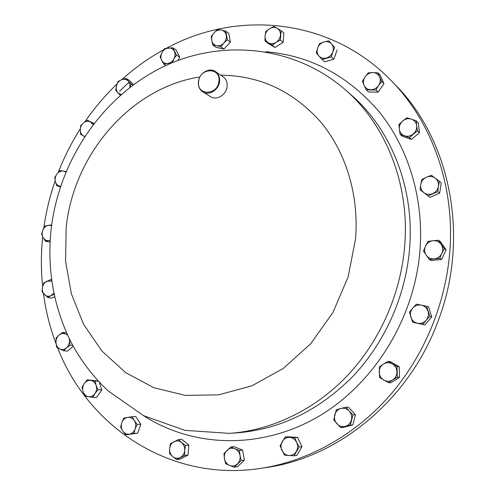 <?xml version="1.0" encoding="UTF-8"?>
<svg xmlns="http://www.w3.org/2000/svg" width="495" height="495" viewBox="0 0 495 495"><rect width="100%" height="100%" fill="white"/><g stroke="black" fill="none" stroke-linecap="round" stroke-linejoin="round"><path stroke-width="0.74" d="M43.715 228.393C45.985 212.169 49.803 196.298 55.18 180.786M58.237 172.47C64.177 157.156 71.54 142.585 80.32 128.768M84.818 121.949C94.291 108.12 105.039 95.455 117.067 83.964M121.671 79.695C134.628 68.001 148.679 57.989 163.814 49.661M166.537 48.194C237.297 9.64 330.691 17.913 391.316 80.747C431.894 121.968 455.023 185.91 449.794 251.59C445.611 304.772 423.417 357.31 388.717 396.736C353.789 435.965 307.587 461.142 261.137 468.32C170.478 482.545 88.005 426.832 57.587 347.725M198.384 81.873C198.953 73.297 209.267 67.029 215.43 71.596C218.481 73.829 219.854 77.084 219.557 81.353C218.994 89.83 208.958 96.067 202.802 91.847C199.541 89.632 198.068 86.309 198.384 81.873M215.43 71.596L223.047 76.744C226.06 78.953 227.422 82.158 227.131 86.365C226.586 94.712 216.68 100.832 210.598 96.667L202.802 91.847M218.92 81.223C220.807 66.905 199.51 67.592 198.588 81.731C196.577 95.912 217.918 95.547 218.92 81.223M261.137 468.32L266.527 467.503C338.667 457.473 409.421 399.607 438.162 320.865C470.312 237.247 450.233 139.528 395.115 84.651L391.316 80.747M129.047 82.25L119.573 91.16M58.93 335.146C61.089 333.401 63.329 333.061 65.656 334.131L62.574 332.393L58.93 335.146L56.127 337.974L55.966 342.509C55.886 339.508 56.876 337.052 58.93 335.146M59.709 348.907C57.469 347.626 56.22 345.491 55.966 342.509L56.634 347.131L59.709 348.907L63.62 350.751L66.454 347.929C64.282 349.668 62.03 349.996 59.709 348.907M72.771 345.399L70.117 345.164L66.454 347.929C68.527 346.017 69.523 343.549 69.436 340.523L69.399 338.858M121.832 422.6C122.97 419.698 124.882 417.959 127.574 417.396C130.29 417.05 132.518 418.096 134.256 420.527L132.103 416.685L123.83 418.083L121.832 422.6L120.607 427.098L122.729 430.947C121.164 428.373 120.867 425.589 121.832 422.6M129.399 434.127C126.671 434.455 124.449 433.397 122.729 430.947L125.637 434.777L133.941 433.434L135.178 428.918C134.027 431.844 132.103 433.577 129.399 434.127M135.178 428.918C136.15 425.904 135.847 423.107 134.256 420.527L137.183 424.357L135.178 428.918M226.252 35.232C226.679 38.103 225.869 40.714 223.814 43.065C221.63 45.274 219.205 46.146 216.538 45.682L220.888 46.784L223.814 43.065L227.372 39.81L225.757 31.142L221.401 30.065C224.006 30.709 225.621 32.435 226.252 35.232M214.156 32.713C216.321 30.511 218.734 29.626 221.401 30.065L217.695 29.477L214.156 32.713L211.266 36.426L211.73 40.503C211.309 37.645 212.114 35.052 214.156 32.713M211.73 40.503C212.343 43.294 213.945 45.02 216.538 45.682L212.844 45.057L211.73 40.503M383.78 380.073C380.909 378.267 379.38 375.618 379.195 372.141C379.238 368.664 380.655 365.972 383.439 364.066L379.325 366.844L379.541 377.493L388.507 382.697L392.671 379.937C389.732 381.626 386.768 381.67 383.78 380.073M396.953 371.813C396.916 375.321 395.486 378.032 392.671 379.937L397.306 377.196L397.058 366.479L392.312 363.875C395.202 365.663 396.749 368.311 396.953 371.813M392.312 363.875C389.305 362.303 386.354 362.365 383.439 364.066L388.043 361.338L392.312 363.875M129.783 87.485L131.144 83.94L125.767 78.352L121.541 79.745L118.064 81.545L116.517 85.722L115.712 90.3L118.002 92.905C116.325 90.993 115.83 88.599 116.517 85.722C117.371 82.875 119.048 80.883 121.541 79.745C124.078 78.792 126.256 79.188 128.087 80.933C129.641 82.665 130.197 84.855 129.74 87.522M120.359 95.263L118.002 92.905L121.151 94.57M281.958 450.5C280.603 447.387 280.714 444.374 282.286 441.46C284.037 438.663 286.475 437.302 289.6 437.363L285.126 437.06L280.046 445.797L284.476 455.146L288.956 455.505C285.832 455.171 283.499 453.507 281.958 450.5M296.319 451.428C294.55 454.237 292.093 455.592 288.956 455.505L294.049 455.784L299.178 446.991L296.635 442.332C298.009 445.45 297.903 448.482 296.319 451.428M296.635 442.332C295.063 439.319 292.718 437.667 289.6 437.363L294.686 437.623L296.635 442.332M434.338 258.866C430.916 259.12 428.2 257.889 426.189 255.185C424.37 252.345 424.147 249.325 425.508 246.133L423.466 251.058L429.326 259.541L439.764 258.402L441.837 253.446C440.247 256.565 437.741 258.371 434.338 258.866M441.132 244.344C442.982 247.191 443.217 250.229 441.837 253.446L444.306 248.707L438.366 240.23L432.952 240.712C436.367 240.434 439.09 241.647 441.132 244.344M432.952 240.712C429.567 241.226 427.086 243.033 425.508 246.133L427.965 241.436L432.952 240.712M51.697 280.356L51.016 279.514L43.752 282.911L42.496 287.31L42.081 291.852L47.675 297.458L50.911 295.707C48.491 296.709 46.344 296.338 44.451 294.581C42.688 292.669 42.032 290.243 42.496 287.31C43.127 284.402 44.612 282.342 46.963 281.141L51.796 281.08M54.134 294.395L50.911 295.707L53.881 293.17M66.07 171.536L60.143 170.552L57.049 173.875L54.772 177.476L55.322 181.442L56.69 185.687L59.938 186.213C57.569 185.681 56.028 184.09 55.322 181.442C54.778 178.72 55.353 176.201 57.049 173.875C58.868 171.672 60.984 170.726 63.403 171.041L65.829 172.13M60.563 186.324L59.938 186.213L60.576 186.287M378.588 85.536C376.571 88.265 373.973 89.657 370.798 89.719C367.655 89.552 365.415 88.085 364.085 85.326L366.213 89.855L375.878 90.016L378.588 85.536L381.763 81.502L379.609 76.954C380.766 79.831 380.42 82.69 378.588 85.536M372.859 72.598C376.002 72.734 378.254 74.188 379.609 76.954L377.926 72.876L372.859 72.598L368.268 72.784L365.118 76.793C367.111 74.077 369.691 72.678 372.859 72.598M365.118 76.793C363.299 79.615 362.953 82.461 364.085 85.326L362.439 81.254L365.118 76.793M169.637 448.668C170.026 445.432 171.505 443.099 174.061 441.664C176.696 440.432 179.209 440.729 181.585 442.555L178.404 439.597L170.453 443.668L169.637 448.668L169.544 453.599L172.699 456.594C170.453 454.565 169.432 451.923 169.637 448.668M180.23 457.541C177.575 458.754 175.063 458.444 172.699 456.594L176.591 459.521L184.598 455.468L184.691 450.506C184.295 453.76 182.81 456.105 180.23 457.541M184.691 450.506C184.883 447.22 183.849 444.572 181.585 442.555L185.495 445.475L184.691 450.506M280.461 35.108C280.102 38.189 278.617 40.609 276.006 42.372C273.308 43.95 270.74 44.086 268.302 42.78L272.238 45.163L276.006 42.372L280.356 40.058L281.141 30.659L277.188 28.289C279.526 29.768 280.615 32.039 280.461 35.108M269.49 28.747C272.17 27.157 274.737 27.002 277.188 28.289L273.822 26.433L269.49 28.747L265.759 31.55L265.066 35.974C265.425 32.918 266.898 30.511 269.49 28.747M265.066 35.974C264.905 39.018 265.982 41.289 268.302 42.78L264.961 40.893L265.066 35.974M84.243 383.557C85.975 381.169 88.141 380.117 90.746 380.401C93.326 380.903 95.12 382.567 96.135 385.395L95.114 381.02L87.194 379.814L84.243 383.557L82.102 387.319L83.092 391.681C82.269 388.785 82.653 386.075 84.243 383.557M88.444 396.705C85.87 396.179 84.088 394.503 83.092 391.681L84.892 396.074L88.444 396.705L92.819 397.343L94.984 393.568C93.233 395.969 91.055 397.015 88.444 396.705M94.984 393.568C96.593 391.031 96.977 388.309 96.135 385.395L97.954 389.8L94.984 393.568M417.483 323.229C414.179 322.406 411.958 320.37 410.807 317.116C409.885 313.787 410.51 310.78 412.7 308.094L409.439 312.147L412.613 322.22L422.798 324.355L426.102 320.296C423.714 322.833 420.843 323.81 417.483 323.229M427.996 311.213C428.942 314.566 428.311 317.592 426.102 320.296L429.821 316.348L426.585 306.232L421.27 305.124C424.58 305.916 426.82 307.946 427.996 311.213M421.27 305.124C417.91 304.574 415.058 305.563 412.7 308.094L416.388 304.171L421.27 305.124M432.704 193.619C429.493 194.888 426.548 194.578 423.868 192.679C421.344 190.6 420.298 187.871 420.731 184.505L420.1 189.802L428.064 195.884L437.759 191.652L438.397 186.318C437.735 189.69 435.835 192.122 432.704 193.619M435.204 178.12C437.759 180.192 438.824 182.927 438.397 186.318L439.424 181.306L435.204 178.12L431.399 175.267L426.374 177.241C429.561 175.954 432.506 176.245 435.204 178.12M426.374 177.241C423.268 178.738 421.387 181.164 420.731 184.505L421.771 179.53L426.374 177.241M51.672 224.909L45.224 225.899L42.985 229.884L41.568 234.079L43.09 237.544L45.441 241.226L48.813 240.613C46.338 240.842 44.426 239.821 43.09 237.544C41.896 235.15 41.865 232.594 42.985 229.884C44.253 227.248 46.122 225.708 48.59 225.256L51.573 225.664M50.174 240.446L48.813 240.613L50.187 240.254M172.173 62.754L173.887 58.973L176.492 55.094L172.786 47.743L164.618 48.603L162.032 52.458L160.145 56.764L161.618 60.211C160.51 57.748 160.646 55.168 162.032 52.458C163.573 49.834 165.677 48.331 168.35 47.947C171.016 47.768 172.996 48.844 174.296 51.189C175.422 53.652 175.286 56.251 173.887 58.973C172.334 61.615 170.218 63.119 167.533 63.484L170.868 63.304M161.618 60.211C162.898 62.549 164.866 63.645 167.533 63.484L163.796 64.102L161.618 60.211M336.916 423.763C334.725 421.171 334.007 418.195 334.762 414.841C335.734 411.555 337.776 409.439 340.882 408.486L336.353 409.755L333.717 419.909L340.665 427.606L345.225 426.381C342.039 427.074 339.267 426.201 336.916 423.763M351.394 420.007C350.417 423.324 348.356 425.446 345.225 426.381L350.324 425.112L352.978 414.878L349.204 411.048C351.419 413.641 352.149 416.629 351.394 420.007M349.204 411.048C346.822 408.623 344.05 407.775 340.882 408.486L345.956 407.212L349.204 411.048M93.778 123.639L87.504 120.291L83.742 122.741L80.759 125.532L80.277 129.74L80.574 134.293L83.457 135.908C81.359 134.646 80.301 132.592 80.277 129.74C80.425 126.868 81.582 124.536 83.742 122.741C85.988 121.102 88.209 120.817 90.412 121.869L92.973 124.684M84.608 136.521L83.457 135.908L84.695 136.385M224.452 458.648C223.994 455.332 224.86 452.554 227.038 450.302C229.358 448.229 231.945 447.697 234.809 448.718L230.819 446.96L223.932 453.575L224.452 458.648L225.646 463.66L229.624 465.461C226.834 464.199 225.114 461.928 224.452 458.648M237.427 463.914C235.088 465.993 232.483 466.507 229.624 465.461L234.29 467.181L241.232 460.554L240.026 455.518C240.502 458.859 239.629 461.656 237.427 463.914M240.026 455.518C239.351 452.226 237.612 449.955 234.809 448.718L239.481 450.413L240.026 455.518M332.782 51.938C331.582 54.982 329.478 56.993 326.471 57.977C323.433 58.75 320.921 58.088 318.929 55.991L322.121 59.555L331.359 56.869L332.782 51.938L334.719 47.489L331.502 43.919C333.352 46.171 333.779 48.844 332.782 51.938M323.947 41.976C326.972 41.184 329.491 41.834 331.502 43.919L328.816 40.856L323.947 41.976L319.615 43.591L317.679 48.009C318.867 44.983 320.958 42.978 323.947 41.976M317.679 48.009C316.689 51.078 317.103 53.738 318.929 55.991L316.28 52.909L317.679 48.009M413.238 134.021C410.516 136.144 407.626 136.738 404.551 135.803C401.575 134.652 399.836 132.468 399.335 129.263L400.152 134.405L409.402 137.591L417.495 130.822L416.672 125.65C416.963 128.929 415.812 131.72 413.238 134.021M411.401 119.116C414.395 120.242 416.153 122.42 416.672 125.65L416.264 120.879L411.401 119.116L406.977 117.76L402.744 120.941C405.436 118.819 408.319 118.206 411.401 119.116M402.744 120.941C400.195 123.236 399.057 126.008 399.335 129.263L398.958 124.517L402.744 120.941M70.117 345.164L69.436 340.523M67.592 335.065L65.656 334.131M73.223 346.222L67.586 351.066L63.62 350.751M62.574 332.393L66.578 332.844M132.103 416.685L135.785 416.586L140.846 424.209L137.622 433.224L125.637 434.777M137.622 433.224L133.941 433.434M140.846 424.209L137.183 424.357M212.844 45.057L215.944 47.316L223.95 49.036L230.404 42.112L228.789 33.493L225.757 31.142M223.95 49.036L220.888 46.784M230.404 42.112L227.372 39.81M388.043 361.338L390.283 361.616L399.236 366.727L399.49 377.369L390.753 382.827L388.507 382.697M399.49 377.369L397.306 377.196M399.236 366.727L397.058 366.479M133.501 84.682L129.3 80.326L125.767 78.352M133.068 85.004L131.144 83.94M285.126 437.06L288.003 436.813L297.507 437.37L301.981 446.676L296.882 455.406L294.049 455.784M301.981 446.676L299.178 446.991M297.507 437.37L294.686 437.623M438.366 240.23L440.253 241.374L446.156 249.802L441.645 259.423L439.764 258.402M446.156 249.802L444.306 248.707M441.645 259.423L431.275 260.549L429.326 259.541M54.642 296.728L51.678 298.089L47.675 297.458M51.598 279.626L51.016 279.514M60.371 186.918L56.69 185.687M377.926 72.876L380.141 75.11L383.953 83.68L381.763 81.502M383.953 83.68L378.106 92.138L368.497 91.971L366.213 89.855M378.106 92.138L375.878 90.016M178.404 439.597L181.863 439.343L188.923 445.178L188.038 455.109L180.075 459.137L176.591 459.521M188.038 455.109L184.598 455.468M188.923 445.178L185.495 445.475M264.961 40.893L267.795 43.22L275.034 47.477L283.109 42.403L283.889 33.066L281.141 30.659M275.034 47.477L272.238 45.163M283.109 42.403L280.356 40.058M99.291 382.177L101.784 389.868L96.68 397.367L92.819 397.343M101.784 389.868L97.954 389.8M98.307 381.125L95.114 381.02M87.194 379.814L98.227 381.039M426.585 306.232L428.565 306.912L431.782 316.955L424.809 324.906L422.798 324.355M431.782 316.955L429.821 316.348M424.809 324.906L412.613 322.22M439.424 181.306L441.293 182.865L439.634 193.137L437.759 191.652M439.634 193.137L430.007 197.332L428.064 195.884M50.082 242.105L45.441 241.226M178.021 60.44L179.772 57.253L176.084 49.939L172.786 47.743M165.986 65.47L163.796 64.102M179.772 57.253L176.492 55.094M345.956 407.212L348.468 407.168L355.447 414.785L352.817 424.945L343.214 427.42L340.665 427.606M352.817 424.945L350.324 425.112M355.447 414.785L352.978 414.878M93.939 123.434L87.504 120.291M230.819 446.96L234.005 446.651L242.618 450.079L244.369 460.152L237.464 466.736L234.29 467.181M244.369 460.152L241.232 460.554M242.618 450.079L239.481 450.413M328.816 40.856L334.719 47.489M337.175 49.847L333.834 59.165L324.652 61.826L322.121 59.555M333.834 59.165L331.359 56.869M416.264 120.879L418.263 122.834L419.488 132.709L417.495 130.822M419.488 132.709L411.444 139.423L402.249 136.249L400.152 134.405M411.444 139.423L409.402 137.591M56.077 343.846C49.97 327.634 45.763 310.866 43.449 293.523M42.638 286.617C40.949 270.066 40.967 253.452 42.7 236.789M409.569 248.75C405.653 296.097 384.869 342.658 352.824 376.429C318.786 410.578 280.151 429.394 236.913 432.865L229.488 433.373C271.452 430.415 314.3 410.176 347.02 376.021C379.547 341.686 400.672 294.333 404.675 246.213C409.94 184.412 385.853 124.523 344.99 89.496L350.602 94.384C390.945 128.966 414.717 187.952 409.569 248.75M265.71 51.727C310.285 55.483 348.177 75.587 379.38 112.037C408.48 148.197 423.937 198.687 419.989 250.272C414.501 319.85 372.593 386.137 315.6 418.145C258.446 450.11 191.85 446.948 143.488 415.633M220.751 75.197C259.423 75.518 292.526 90.863 320.067 121.244C345.659 151.377 359.203 194.727 355.521 239.017L348.134 276.94L332.9 312.524L310.78 343.648L283.171 368.521L251.806 385.846L218.567 394.868L185.334 395.387L153.858 387.727L125.65 372.611L101.933 351.073L83.636 324.367L71.391 293.869L65.538 261.001L66.194 227.211C73.805 154.143 130.76 87.615 199.893 76.942M344.99 89.496C292.341 43.944 217.039 38.573 158.635 69.059C100.083 99.724 59.357 161.655 51.257 228.189C46.901 267.306 53.021 304.345 69.616 339.298C79.342 358.658 92.2 375.872 108.188 390.945L143.674 415.726L184.951 430.359L229.488 433.373"/></g></svg>
